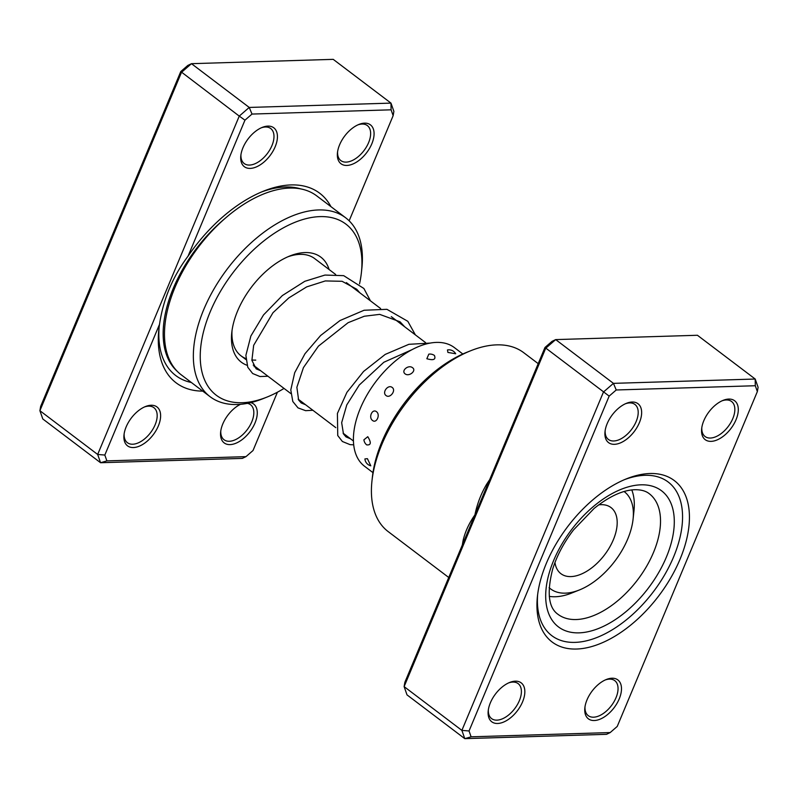 <?xml version="1.0" encoding="UTF-8"?>
<svg xmlns="http://www.w3.org/2000/svg" width="798" height="798" viewBox="0 0 798 798"><rect width="100%" height="100%" fill="white"/><g stroke="black" fill="none" stroke-linecap="round" stroke-linejoin="round"><path stroke-width="1.2" d="M576.475 649.033A101.246 57.207 -52.9 0 1 537.423 596.435A101.246 57.207 -52.9 0 1 626.54 478.8A101.246 57.207 -52.9 0 1 649.921 473.513A101.246 57.207 -52.9 0 1 680.046 559.228A101.246 57.207 -52.9 0 1 576.475 649.033M644.944 475.309A96.368 54.444 127.1 0 0 624.585 479.608A96.368 54.444 -52.9 0 1 644.944 475.309A96.368 54.444 -52.9 0 1 668.185 482.022A96.368 54.444 127.1 0 0 644.944 475.309M537.672 594.34A96.368 54.444 127.1 0 0 551.797 635.657A96.368 54.444 127.1 0 0 575.039 642.38A96.368 54.444 127.1 0 0 664.754 574.67A96.368 54.444 127.1 0 0 668.185 482.022A96.368 54.444 -52.9 0 1 664.754 574.67A96.368 54.444 -52.9 0 1 575.039 642.38A96.368 54.444 -52.9 0 1 551.797 635.657A96.368 54.444 -52.9 0 1 537.672 594.34M711.078 441.364A24.399 13.785 -52.9 0 1 701.661 428.696A24.399 13.785 -52.9 0 1 723.138 400.347A24.399 13.785 -52.9 0 1 728.774 399.07A24.399 13.785 -52.9 0 1 736.035 419.728A24.399 13.785 -52.9 0 1 711.078 441.364M701.811 427.628A21.955 12.409 127.1 0 0 705.063 436.506A21.955 12.409 127.1 0 0 710.36 438.042A21.955 12.409 127.1 0 0 730.798 422.611A21.955 12.409 127.1 0 0 731.576 401.504A21.955 12.409 127.1 0 0 726.29 399.968A21.955 12.409 127.1 0 0 722.15 400.776M594.271 720.524A24.399 13.785 -52.9 0 1 584.854 707.846A24.399 13.785 -52.9 0 1 606.33 679.497A24.399 13.785 -52.9 0 1 611.966 678.22A24.399 13.785 -52.9 0 1 619.228 698.878A24.399 13.785 -52.9 0 1 594.271 720.524M585.004 706.779A21.955 12.409 127.1 0 0 588.256 715.656A21.955 12.409 127.1 0 0 593.552 717.193A21.955 12.409 127.1 0 0 613.991 701.761A21.955 12.409 127.1 0 0 614.779 680.654A21.955 12.409 127.1 0 0 609.482 679.128A21.955 12.409 127.1 0 0 605.343 679.926M497.623 723.477A24.399 13.785 -52.9 0 1 488.216 710.799A24.399 13.785 -52.9 0 1 509.683 682.45A24.399 13.785 -52.9 0 1 515.318 681.173A24.399 13.785 -52.9 0 1 522.58 701.831A24.399 13.785 -52.9 0 1 497.623 723.477M488.356 709.731A21.955 12.409 127.1 0 0 491.608 718.609A21.955 12.409 127.1 0 0 496.905 720.145A21.955 12.409 127.1 0 0 517.343 704.714A21.955 12.409 127.1 0 0 518.131 683.607A21.955 12.409 127.1 0 0 512.835 682.071A21.955 12.409 127.1 0 0 508.695 682.879M614.43 444.316A24.399 13.785 -52.9 0 1 605.014 431.648A24.399 13.785 -52.9 0 1 626.49 403.299A24.399 13.785 -52.9 0 1 632.126 402.022A24.399 13.785 -52.9 0 1 639.388 422.681A24.399 13.785 -52.9 0 1 614.43 444.316M605.163 430.571A21.955 12.409 127.1 0 0 608.415 439.459A21.955 12.409 127.1 0 0 613.712 440.985A21.955 12.409 127.1 0 0 634.151 425.563A21.955 12.409 127.1 0 0 634.939 404.456A21.955 12.409 127.1 0 0 629.642 402.92A21.955 12.409 127.1 0 0 625.502 403.728M538.211 363.659L523.717 352.686A112.229 63.401 127.1 0 0 496.655 344.866A112.229 63.401 127.1 0 0 470.73 350.731A112.229 63.401 127.1 0 0 371.948 481.124A112.229 63.401 127.1 0 0 388.177 531.598L448.735 577.483M463.997 541.004A4.878 2.643 10.9 0 0 463.169 540.176C465.314 531.348 469.234 522.929 474.92 514.91L544.974 347.479L552.036 341.354L555.677 339.599L613.443 383.359L755.197 379.03L758.1 387.299L757.352 391.579L755.297 385.733L616.226 389.983L609.163 396.107L469.044 730.968L471.099 736.813L610.181 732.564L617.233 726.439L757.352 391.579M610.181 732.564L606.53 734.32L464.785 738.649L461.882 730.389L603.468 392.018L613.443 383.359L616.226 389.983M755.297 385.733L755.197 379.03L697.432 335.27L555.677 339.599L545.702 348.257L404.117 686.619L407.02 694.888L464.785 738.649L471.099 736.813M487.309 485.304A4.878 0.559 32.7 0 0 486.421 484.595C480.895 494.112 477.064 504.216 474.92 514.91L404.855 682.34L404.117 686.619L461.882 730.389L469.044 730.968M544.974 347.479L609.163 396.107M371.948 481.124L372.397 476.995A107.351 60.648 -52.9 0 1 466.88 352.267L470.73 350.731M367.419 458.67L364.905 458.92A7.81 7.81 0 0 0 370.791 465.813L367.419 458.67M367.778 436.696L363.898 439.818A7.81 7.81 0 0 0 366.033 444.296L366.681 444.875C371.06 445.354 371.429 442.621 367.778 436.696M376.486 411.688C372.277 408.367 368.217 417.514 372.566 420.496C376.526 423.818 380.606 414.671 376.486 411.688M392.207 387.469C388.077 384.097 381.713 392.516 386.072 395.569C390.032 398.82 396.397 390.382 392.207 387.469M412.556 367.728C408.496 364.337 400.796 370.741 405.135 373.883C409.115 377.035 416.825 370.621 412.556 367.728M434.421 355.459L433.693 355A7.81 7.81 0 0 0 428.805 354.152L426.84 358.741C433.553 360.636 436.077 359.549 434.421 355.459M447.469 349.953L447.907 352.437L455.688 353.753A7.81 7.81 0 0 0 447.469 349.953M462.83 354.003L454.381 347.599A74.413 42.045 127.1 0 0 430.441 343.04A74.413 42.045 127.1 0 0 365.055 398.471A74.413 42.045 127.1 0 0 364.516 466.231L372.955 472.625M349.145 220.807L393.145 115.66L391.09 109.815L252.008 114.064L244.946 120.179L188.039 256.178A118.922 67.192 -52.9 0 1 263.539 191.151A118.922 67.192 -52.9 0 1 291.001 184.927A118.922 67.192 -52.9 0 1 330.931 206.632M151.111 405.254A24.399 13.785 -52.9 0 1 158.363 425.913A24.399 13.785 -52.9 0 1 133.406 447.548A24.399 13.785 -52.9 0 1 123.999 434.88A24.399 13.785 -52.9 0 1 145.475 406.531A24.399 13.785 -52.9 0 1 151.111 405.254M124.139 433.803A21.955 12.409 127.1 0 0 127.391 442.691A21.955 12.409 127.1 0 0 132.687 444.227A21.955 12.409 127.1 0 0 153.126 428.795A21.955 12.409 127.1 0 0 153.914 407.688A21.955 12.409 127.1 0 0 148.618 406.152A21.955 12.409 127.1 0 0 144.478 406.96M250.742 402.621A24.399 13.785 -52.9 0 1 254.063 425.045A24.399 13.785 -52.9 0 1 230.053 444.606A24.399 13.785 -52.9 0 1 220.647 431.927A24.399 13.785 -52.9 0 1 240.467 404.317M220.787 430.86A21.955 12.409 127.1 0 0 224.038 439.738A21.955 12.409 127.1 0 0 229.335 441.274A21.955 12.409 127.1 0 0 249.774 425.843A21.955 12.409 127.1 0 0 250.562 404.736A21.955 12.409 127.1 0 0 247.35 403.349M267.919 126.104A24.399 13.785 -52.9 0 1 275.17 146.762A24.399 13.785 -52.9 0 1 250.213 168.398A24.399 13.785 -52.9 0 1 240.806 155.73A24.399 13.785 -52.9 0 1 262.283 127.381A24.399 13.785 -52.9 0 1 267.919 126.104M240.946 154.652A21.955 12.409 127.1 0 0 244.198 163.54A21.955 12.409 127.1 0 0 249.495 165.066A21.955 12.409 127.1 0 0 269.933 149.645A21.955 12.409 127.1 0 0 270.721 128.538A21.955 12.409 127.1 0 0 265.425 127.002A21.955 12.409 127.1 0 0 261.285 127.81M364.566 123.151A24.399 13.785 -52.9 0 1 371.818 143.81A24.399 13.785 -52.9 0 1 346.861 165.445A24.399 13.785 -52.9 0 1 337.454 152.777A24.399 13.785 -52.9 0 1 358.93 124.428A24.399 13.785 -52.9 0 1 364.566 123.151M337.594 151.7A21.955 12.409 127.1 0 0 340.846 160.588A21.955 12.409 127.1 0 0 346.142 162.114A21.955 12.409 127.1 0 0 366.581 146.692A21.955 12.409 127.1 0 0 367.369 125.585A21.955 12.409 127.1 0 0 362.073 124.049A21.955 12.409 127.1 0 0 357.933 124.857M247.021 365.265A65.875 37.217 -52.9 0 1 231.779 332.547A65.875 37.217 -52.9 0 1 289.754 256.008A65.875 37.217 -52.9 0 1 304.966 252.567A65.875 37.217 -52.9 0 1 329.115 269.534M335.689 274.512L314.701 258.612A60.997 34.464 127.1 0 0 299.988 254.363A60.997 34.464 127.1 0 0 287.789 256.836M359.539 283.849A107.351 60.648 127.1 0 0 361.424 272.377A107.351 60.648 127.1 0 0 320.018 216.617A107.351 60.648 127.1 0 0 210.203 311.828A107.351 60.648 127.1 0 0 242.143 402.721A107.351 60.648 127.1 0 0 266.931 397.105A107.351 60.648 127.1 0 0 284.028 388.417M266.931 397.105L263.081 398.651A112.229 63.401 -52.9 0 1 237.166 404.516A112.229 63.401 -52.9 0 1 210.093 396.696A112.229 63.401 -52.9 0 1 214.093 288.796A112.229 63.401 -52.9 0 1 318.572 209.954A112.229 63.401 -52.9 0 1 345.644 217.774A112.229 63.401 -52.9 0 1 361.863 268.258L361.424 272.377M345.644 217.774L316.756 195.899A112.229 63.401 127.1 0 0 289.694 188.069A112.229 63.401 127.1 0 0 185.216 266.921A112.229 63.401 127.1 0 0 181.216 374.811L210.093 396.696M202.742 391.12A118.922 67.192 -52.9 0 1 158.862 329.315A118.922 67.192 -52.9 0 1 159.51 324.367L104.827 455.05L106.882 460.885L245.964 456.646L253.026 450.521L277.425 392.207M245.964 456.646L242.323 458.401L100.568 462.73L42.803 418.97L39.9 410.701L181.485 72.339L191.47 63.68L187.819 65.436L180.767 71.561L239.25 116.099L249.235 107.441L191.47 63.68L333.215 59.351L390.98 103.112L393.883 111.381L393.145 115.66M252.008 114.064L249.235 107.441L390.98 103.112L391.09 109.815M106.882 460.885L100.568 462.73L97.665 454.461L39.9 410.701L40.648 406.421L180.767 71.561M104.827 455.05L97.665 454.461L239.25 116.099L244.946 120.179M255.45 366.771A65.875 37.217 -52.9 0 1 254.153 366.711M357.694 291.18A107.351 60.648 127.1 0 0 357.893 290.462M232.038 330.422A60.997 34.464 127.1 0 0 241.036 355.848A60.997 34.464 127.1 0 0 245.874 358.541M251.859 359.968A60.997 34.464 127.1 0 0 255.749 360.107M188.039 256.178C172.717 276.647 163.211 299.38 159.51 324.367M549.114 587.647A60.997 34.464 127.1 0 0 579.398 589.961A60.997 34.464 127.1 0 0 630.969 529.772A60.997 34.464 127.1 0 0 633.083 519.089A60.997 34.464 127.1 0 0 624.096 491.528M631.787 489.942A70.753 39.97 -52.9 0 1 633.971 510.84L633.083 519.089M554.969 562.52A41.476 23.431 127.1 0 0 560.914 573.692A41.476 23.431 127.1 0 0 590.859 568.525A41.476 23.431 127.1 0 0 615.557 533.483A41.476 23.431 127.1 0 0 610.999 507.568A41.476 23.431 127.1 0 0 598.64 504.875M579.398 589.961L571.697 593.044A70.753 39.97 -52.9 0 1 549.283 596.375M462.351 544.934A112.229 63.401 -52.9 0 1 463.169 540.176M486.421 484.595A112.229 63.401 -52.9 0 1 489.623 479.758M576.136 619.537A75.63 42.733 127.1 0 0 646.55 566.4A75.63 42.733 127.1 0 0 649.243 493.693C645.821 490.96 641.023 489.633 634.839 489.713C622.849 490.102 609.273 496.346 594.121 508.436L573.423 530.042C563.797 542.71 556.874 555.737 552.675 569.114C546.74 592.555 548.485 607.607 557.902 614.26A75.63 42.733 127.1 0 0 576.136 619.537M640.964 484.825A85.396 48.239 -52.9 0 1 666.37 557.124A85.396 48.239 -52.9 0 1 579.019 632.854A85.396 48.239 -52.9 0 1 553.613 560.565A85.396 48.239 -52.9 0 1 640.964 484.825M177.246 371.319A109.166 61.675 -52.9 0 1 224.956 218.532M261.305 192.069A113.326 64.03 -52.9 0 1 285.295 186.991A113.326 64.03 -52.9 0 1 300.876 188.936M191.36 382.501A113.326 64.03 -52.9 0 1 159.151 326.911M353.424 440.995L343.09 433.164M335.788 427.638L298.153 399.12M290.861 393.594L253.225 365.085M245.934 359.559L241.036 355.848M425.543 342.591L391.299 316.646M380.616 308.547L346.372 282.612M412.247 349.554L383.828 362.262L359.24 385.065L346.771 404.925L341.664 422.681L343.469 433.913L346.013 436.905L350.522 438.8M404.706 326.801L400.037 321.794L379.678 314.372L364.327 316.237L348.108 322.681L318.432 346.152L303.459 367.569L296.876 387.279L298.622 400.007L301.185 402.94L305.594 404.756M359.778 292.766L356.706 289.225L342.083 281.295L325.305 280.936L306.691 286.881L288.776 297.943L272.986 312.706L253.664 345.315L251.899 360.347L256.148 368.826L260.667 370.721M430.242 343.08L408.885 344.317L385.225 354.402L363.579 371.449L346.911 392.347L337.414 413.434L337.744 435.548L342.392 441.503L350.132 444.656L353.684 444.825M415.389 334.901L407.818 321.315L386.92 309.325L364.078 310.252L339.998 320.547L320.646 335.479L304.996 353.714L294.701 372.696L290.791 389.943L292.806 401.504L298.023 407.888L305.624 410.671L312.886 410.282M370.462 300.856L363.878 288.487L343.699 275.659L324.976 275.061L304.816 281.295L282.342 295.569L263.539 314.921L250.871 336.008L245.884 355.369L247.769 367.24L252.657 373.524L259.988 376.546L267.958 376.247"/></g></svg>
